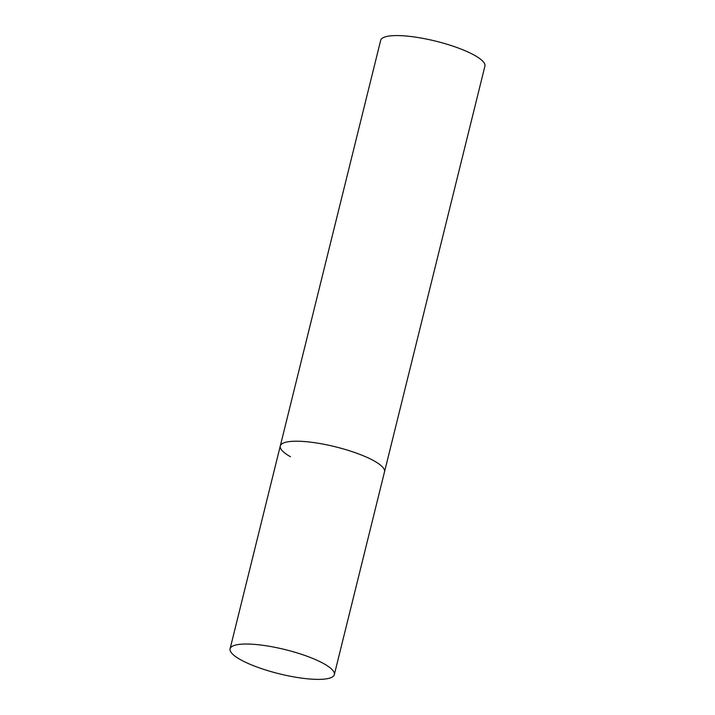 <?xml version="1.0" encoding="UTF-8"?>
<svg xmlns="http://www.w3.org/2000/svg" width="715" height="715" viewBox="0 0 715 715"><rect width="100%" height="100%" fill="white"/><g stroke="black" fill="none" stroke-linecap="round" stroke-linejoin="round"><path stroke-width="1.07" d="M301.292 441.343A53.697 12.45 -166.1 0 0 280.28 445.99A53.697 12.45 13.9 0 1 317.442 443.13A53.697 12.45 13.9 0 1 374.329 461.041A53.697 12.45 13.9 0 1 384.527 471.784A53.697 12.45 -166.1 0 0 357.196 453.399A53.697 12.45 -166.1 0 0 301.292 441.343M251.099 644.161A53.697 12.45 -166.1 0 0 230.087 648.809A53.697 12.45 -166.1 0 0 257.418 667.184A53.697 12.45 -166.1 0 0 313.331 679.25A53.697 12.45 -166.1 0 0 334.334 674.602A53.697 12.45 -166.1 0 0 307.003 656.218A53.697 12.45 -166.1 0 0 251.099 644.161M290.478 456.733A53.697 12.45 13.9 0 1 280.28 445.99L380.666 40.353A53.697 12.45 13.9 0 1 417.828 37.493A53.697 12.45 13.9 0 1 474.715 55.404A53.697 12.45 13.9 0 1 484.913 66.146L334.334 674.602M280.28 445.99L230.087 648.809"/></g></svg>
